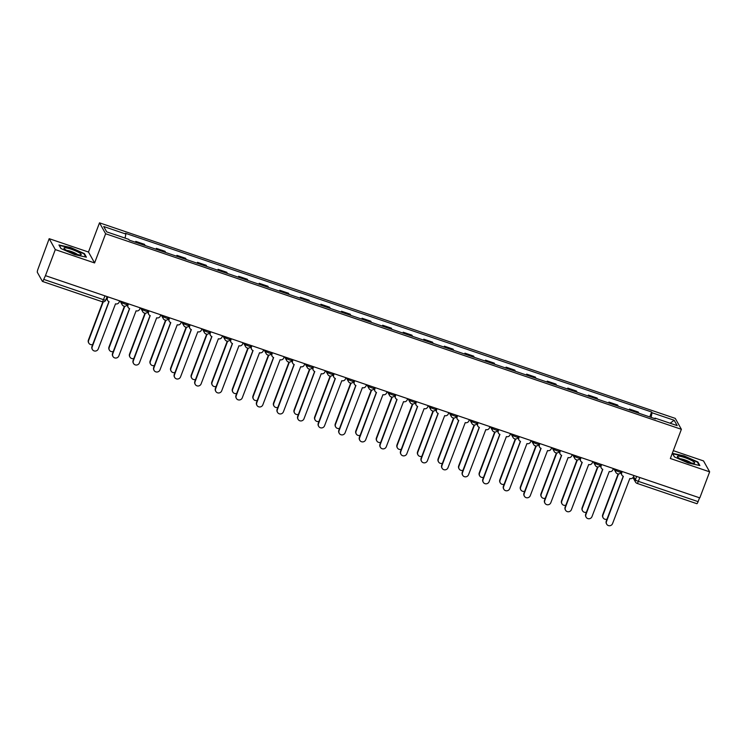<?xml version="1.0" encoding="UTF-8"?>
<svg xmlns="http://www.w3.org/2000/svg" width="747" height="747" viewBox="0 0 747 747"><rect width="100%" height="100%" fill="white"/><g stroke="black" fill="none" stroke-linecap="round" stroke-linejoin="round"><path stroke-width="1.12" d="M49.181 238.676L55.306 249.601L45.455 275.652L699.808 497.894L709.65 471.843L670.348 458.499L681.385 429.31L675.26 418.385L99.51 222.83L88.482 252.028L49.181 238.676L37.985 269.107A2.839 0.551 -71.2 0 0 37.35 272.356L42.402 281.367A2.839 0.551 -71.2 0 0 42.476 281.442A2.839 0.551 -71.2 0 0 43.746 279.387L103.488 299.678A2.839 0.476 20.7 0 0 105.785 300.042A2.839 0.476 20.7 0 0 105.766 299.939M709.65 471.843L703.525 460.927L673.318 450.665M55.306 249.601L94.598 262.944L105.626 233.755L681.385 429.31M45.455 275.652L43.746 279.387M699.537 497.801L698.1 501.639A2.839 0.551 108.8 0 1 696.82 503.683A2.839 0.551 108.8 0 1 696.746 503.618M638.834 413.203A6.527 1.27 -71.2 0 0 638.75 412.998L638.209 412.027L629.506 409.076L630.048 410.047A6.527 1.27 108.8 0 1 630.132 410.252M629.179 409.926L629.506 409.076M618.264 406.219A6.527 1.27 -71.2 0 0 618.18 406.013L617.638 405.042L608.936 402.082L609.477 403.053A6.527 1.27 108.8 0 1 609.561 403.259M608.609 402.941L608.936 402.082M597.684 399.234A6.527 1.27 -71.2 0 0 597.609 399.029L597.068 398.058L588.365 395.098L588.907 396.069A6.527 1.27 108.8 0 1 588.981 396.274M588.038 395.957L588.365 395.098M577.114 392.24A6.527 1.27 -71.2 0 0 577.039 392.035L576.497 391.064L567.785 388.113L568.336 389.084A6.527 1.27 108.8 0 1 568.411 389.29M567.468 388.963L567.785 388.113M556.543 385.256A6.527 1.27 -71.2 0 0 556.468 385.05L555.917 384.079L547.215 381.129L547.766 382.1A6.527 1.27 108.8 0 1 547.84 382.305M546.897 381.978L547.215 381.129M535.972 378.271A6.527 1.27 -71.2 0 0 535.898 378.066L535.347 377.095L526.644 374.135L527.186 375.106A6.527 1.27 108.8 0 1 527.27 375.311M526.327 374.994L526.644 374.135M515.402 371.287A6.527 1.27 -71.2 0 0 515.318 371.082L514.776 370.11L506.074 367.15L506.615 368.122A6.527 1.27 108.8 0 1 506.699 368.327M505.747 368.01L506.074 367.15M494.831 364.293A6.527 1.27 -71.2 0 0 494.747 364.088L494.206 363.117L485.503 360.166L486.045 361.137A6.527 1.27 108.8 0 1 486.129 361.343M485.177 361.016L485.503 360.166M474.252 357.309A6.527 1.27 -71.2 0 0 474.177 357.103L473.635 356.132L464.933 353.172L465.474 354.143A6.527 1.27 108.8 0 1 465.549 354.349M464.606 354.031L464.933 353.172M453.681 350.324A6.527 1.27 -71.2 0 0 453.606 350.119L453.065 349.148L444.362 346.188L444.904 347.159A6.527 1.27 108.8 0 1 444.979 347.364M444.035 347.047L444.362 346.188M433.111 343.331A6.527 1.27 -71.2 0 0 433.036 343.125L432.485 342.154L423.782 339.203L424.333 340.174A6.527 1.27 108.8 0 1 424.408 340.38M423.465 340.053L423.782 339.203M412.54 336.346A6.527 1.27 -71.2 0 0 412.465 336.141L411.914 335.17L403.212 332.219L403.763 333.19A6.527 1.27 108.8 0 1 403.838 333.386M402.894 333.069L403.212 332.219M391.97 329.362A6.527 1.27 -71.2 0 0 391.886 329.156L391.344 328.185L382.641 325.225L383.183 326.196A6.527 1.27 108.8 0 1 383.267 326.402M382.315 326.084L382.641 325.225M371.399 322.368A6.527 1.27 -71.2 0 0 371.315 322.172L370.773 321.201L362.071 318.241L362.612 319.212A6.527 1.27 108.8 0 1 362.697 319.417M361.744 319.09L362.071 318.241M350.829 315.383A6.527 1.27 -71.2 0 0 350.745 315.178L350.203 314.207L341.5 311.256L342.042 312.227A6.527 1.27 108.8 0 1 342.117 312.433M341.174 312.106L341.5 311.256M330.249 308.399A6.527 1.27 -71.2 0 0 330.174 308.194L329.632 307.222L320.93 304.262L321.471 305.234A6.527 1.27 108.8 0 1 321.546 305.439M320.603 305.121L320.93 304.262M309.678 301.414A6.527 1.27 -71.2 0 0 309.603 301.209L309.062 300.238L300.35 297.278L300.901 298.249A6.527 1.27 108.8 0 1 300.976 298.455M300.033 298.137L300.35 297.278M289.108 294.421A6.527 1.27 -71.2 0 0 289.033 294.215L288.482 293.244L279.78 290.294L280.33 291.265A6.527 1.27 108.8 0 1 280.405 291.47M279.462 291.143L279.78 290.294M268.537 287.436A6.527 1.27 -71.2 0 0 268.453 287.231L267.912 286.26L259.209 283.3L259.751 284.271A6.527 1.27 108.8 0 1 259.835 284.476M258.882 284.159L259.209 283.3M247.967 280.452A6.527 1.27 -71.2 0 0 247.883 280.246L247.341 279.275L238.638 276.315L239.18 277.286A6.527 1.27 108.8 0 1 239.264 277.492M238.312 277.174L238.638 276.315M227.396 273.458A6.527 1.27 -71.2 0 0 227.312 273.253L226.771 272.281L218.068 269.331L218.61 270.302A6.527 1.27 108.8 0 1 218.684 270.507M217.741 270.181L218.068 269.331M206.816 266.474A6.527 1.27 -71.2 0 0 206.742 266.268L206.2 265.297L197.497 262.346L198.039 263.317A6.527 1.27 108.8 0 1 198.114 263.523M197.171 263.196L197.497 262.346M186.246 259.489A6.527 1.27 -71.2 0 0 186.171 259.284L185.63 258.313L176.918 255.353L177.469 256.324A6.527 1.27 108.8 0 1 177.543 256.529M176.6 256.212L176.918 255.353M165.675 252.505A6.527 1.27 -71.2 0 0 165.601 252.299L165.05 251.328L156.347 248.368L156.898 249.339A6.527 1.27 108.8 0 1 156.973 249.545M156.03 249.227L156.347 248.368M145.105 245.511A6.527 1.27 -71.2 0 0 145.03 245.305L144.479 244.334L135.777 241.384L136.318 242.355A6.527 1.27 108.8 0 1 136.402 242.56M135.459 242.233L135.777 241.384M651.132 417.386L652.028 412.755L674.186 420.272L677.184 425.622L655.026 418.105L654.699 418.591M652.028 412.755L651.608 411.999L125.44 233.288L125.86 234.044L103.712 226.518L106.709 231.869L128.857 239.395L129.278 240.142L655.446 418.852L655.026 418.105M99.51 222.83L105.626 233.755M674.42 456.893L688.136 462.991L699.874 465.54L697.885 461.991L684.159 455.894L672.431 453.345L674.42 456.893M88.482 252.028L94.598 262.944M60.946 248.536L74.672 254.634L86.4 257.173L84.411 253.625L70.694 247.537L58.957 244.988L60.946 248.536M649.759 416.919L651.608 411.999M125.86 234.044L125.076 238.106M674.186 420.272L670.106 423.222M697.651 462.589L697.885 461.991M84.187 254.232L84.411 253.625M622.195 471.534L621.719 472.795A2.839 2.745 150.7 0 0 623.362 476.315L606.499 521.537A3.268 3.156 150.7 0 0 609.748 525.739A3.268 3.156 150.7 0 0 612.559 523.6L629.824 478.51A2.839 2.745 150.7 0 0 633.456 476.782L633.932 475.522M606.685 524.17L606.452 523.75A3.268 3.156 -29.3 0 1 606.265 521.126L623.222 476.259M621.877 475.083L621.644 474.672A2.839 2.745 -29.3 0 1 621.485 472.384L621.849 471.413M618.507 473.943L602.932 515.169A3.268 3.156 150.7 0 0 607.003 519.184M603.109 517.802L602.876 517.382A3.268 3.156 -29.3 0 1 602.698 514.758L618.124 473.925M601.624 464.55L601.148 465.811A2.839 2.745 150.7 0 0 602.792 469.321L585.928 514.552A3.268 3.156 150.7 0 0 589.178 518.754A3.268 3.156 150.7 0 0 591.988 516.616L609.253 471.516A2.839 2.745 150.7 0 0 612.876 469.798L613.362 468.537M586.106 517.176L585.881 516.765A3.268 3.156 -29.3 0 1 585.695 514.141L602.652 469.275M601.307 468.098L601.074 467.678A2.839 2.745 -29.3 0 1 600.915 465.4L601.279 464.429M581.045 457.556L580.568 458.826A2.839 2.745 150.7 0 0 582.221 462.337L565.348 507.568A3.268 3.156 150.7 0 0 568.607 511.76A3.268 3.156 150.7 0 0 571.418 509.622L588.683 464.531A2.839 2.745 150.7 0 0 592.306 462.813L592.782 461.543M565.535 510.192L565.302 509.781A3.268 3.156 -29.3 0 1 565.124 507.148L582.072 462.281M580.736 461.104L580.503 460.694A2.839 2.745 -29.3 0 1 580.344 458.406L580.708 457.444M692.889 461.188A9.225 1.559 20.7 0 0 682.31 456.837A9.225 1.559 20.7 0 0 677.641 457.024A9.225 1.559 20.7 0 0 679.21 458.219A9.225 1.559 20.7 0 0 687.315 461.814A9.225 1.559 20.7 0 0 694.131 463.252A9.225 1.559 20.7 0 0 692.889 461.188M691.003 462.879A6.321 1.064 20.7 0 0 690.153 462.272A6.321 1.064 20.7 0 0 680.237 458.807M674.513 456.94L672.758 453.793L684.121 456.268L697.418 462.169L699.22 465.4M79.425 252.831A9.225 1.559 20.7 0 0 68.836 248.48A9.225 1.559 20.7 0 0 64.177 248.658A9.225 1.559 20.7 0 0 65.736 249.853A9.225 1.559 20.7 0 0 73.85 253.448A9.225 1.559 20.7 0 0 80.667 254.886A9.225 1.559 20.7 0 0 79.425 252.831M77.539 254.512A6.321 1.064 20.7 0 0 76.68 253.905A6.321 1.064 20.7 0 0 66.772 250.45M61.049 248.574L59.293 245.436L70.657 247.901L83.953 253.812L85.756 257.033M597.936 466.95L582.352 508.184A3.268 3.156 150.7 0 0 586.423 512.199M582.539 510.808L582.305 510.397A3.268 3.156 -29.3 0 1 582.128 507.773L597.553 466.94M577.366 459.965L561.781 501.2A3.268 3.156 150.7 0 0 565.852 505.205M561.968 503.823L561.735 503.413A3.268 3.156 -29.3 0 1 561.548 500.779L576.983 459.956M560.474 450.572L559.998 451.832A2.839 2.745 150.7 0 0 561.651 455.353L544.778 500.574A3.268 3.156 150.7 0 0 548.037 504.776A3.268 3.156 150.7 0 0 550.847 502.638L568.112 457.547A2.839 2.745 150.7 0 0 571.735 455.819L572.211 454.559M544.965 503.207L544.731 502.787A3.268 3.156 -29.3 0 1 544.544 500.163L561.501 455.296M560.157 454.12L559.933 453.709A2.839 2.745 -29.3 0 1 559.764 451.421L560.129 450.46M539.904 443.587L539.427 444.848A2.839 2.745 150.7 0 0 541.08 448.359L524.207 493.59A3.268 3.156 150.7 0 0 527.466 497.791A3.268 3.156 150.7 0 0 530.277 495.653L547.542 450.562A2.839 2.745 150.7 0 0 551.165 448.835L551.641 447.574M524.394 496.213L524.161 495.803A3.268 3.156 -29.3 0 1 523.974 493.179L540.931 448.312M539.586 447.136L539.353 446.715A2.839 2.745 -29.3 0 1 539.194 444.437L539.558 443.466M519.333 436.603L518.857 437.863A2.839 2.745 150.7 0 0 520.5 441.374L503.637 486.605A3.268 3.156 150.7 0 0 506.896 490.798A3.268 3.156 150.7 0 0 509.706 488.669L526.962 443.569A2.839 2.745 150.7 0 0 530.594 441.85L531.07 440.581M503.823 489.229L503.59 488.818A3.268 3.156 -29.3 0 1 503.403 486.194L520.36 441.318M519.016 440.142L518.782 439.731A2.839 2.745 -29.3 0 1 518.623 437.453L518.988 436.481M556.795 452.981L541.211 494.206A3.268 3.156 150.7 0 0 545.282 498.221M541.398 496.839L541.164 496.419A3.268 3.156 -29.3 0 1 540.977 493.795L556.412 452.962M536.215 445.996L520.64 487.221A3.268 3.156 150.7 0 0 524.711 491.237M520.827 489.845L520.594 489.434A3.268 3.156 -29.3 0 1 520.407 486.811L535.832 445.978M515.645 439.003L500.07 480.237A3.268 3.156 150.7 0 0 504.141 484.252M500.257 482.861L500.023 482.45A3.268 3.156 -29.3 0 1 499.836 479.817L515.262 438.993M498.763 429.609L498.286 430.879A2.839 2.745 150.7 0 0 499.93 434.39L483.066 479.621A3.268 3.156 150.7 0 0 486.325 483.813A3.268 3.156 150.7 0 0 489.126 481.675L506.391 436.584A2.839 2.745 150.7 0 0 510.024 434.857L510.5 433.596M483.253 482.245L483.02 481.834A3.268 3.156 -29.3 0 1 482.833 479.201L499.79 434.334M498.445 433.157L498.212 432.746A2.839 2.745 -29.3 0 1 498.053 430.459L498.417 429.497M495.074 432.018L479.499 473.243A3.268 3.156 150.7 0 0 483.57 477.258M479.677 475.876L479.453 475.456A3.268 3.156 -29.3 0 1 479.266 472.832L494.691 432.009M478.192 422.625L477.716 423.885A2.839 2.745 150.7 0 0 479.359 427.405L462.496 472.627A3.268 3.156 150.7 0 0 465.745 476.829A3.268 3.156 150.7 0 0 468.556 474.69L485.821 429.6A2.839 2.745 150.7 0 0 489.444 427.872L489.929 426.612M462.673 475.26L462.449 474.84A3.268 3.156 -29.3 0 1 462.262 472.216L479.219 427.349M477.875 426.173L477.641 425.762A2.839 2.745 -29.3 0 1 477.482 423.474L477.847 422.503M474.504 425.034L458.919 466.259A3.268 3.156 150.7 0 0 462.991 470.274M459.106 468.883L458.873 468.472A3.268 3.156 -29.3 0 1 458.695 465.848L474.121 425.015M457.622 415.64L457.136 416.901A2.839 2.745 150.7 0 0 458.789 420.412L441.925 465.642A3.268 3.156 150.7 0 0 445.175 469.835A3.268 3.156 150.7 0 0 447.985 467.706L465.25 422.606A2.839 2.745 150.7 0 0 468.873 420.888L469.349 419.627M442.103 468.266L441.869 467.855A3.268 3.156 -29.3 0 1 441.692 465.232L458.639 420.365M457.304 419.188L457.071 418.768A2.839 2.745 -29.3 0 1 456.912 416.49L457.276 415.519M453.933 418.04L438.349 459.274A3.268 3.156 150.7 0 0 442.42 463.289M438.536 461.898L438.302 461.487A3.268 3.156 -29.3 0 1 438.115 458.863L453.55 418.031M437.042 408.646L436.565 409.916A2.839 2.745 150.7 0 0 438.218 413.427L421.345 458.658A3.268 3.156 150.7 0 0 424.604 462.851A3.268 3.156 150.7 0 0 427.415 460.712L444.68 415.621A2.839 2.745 150.7 0 0 448.303 413.903L448.779 412.633M421.532 461.282L421.299 460.871A3.268 3.156 -29.3 0 1 421.121 458.238L438.069 413.371M436.724 412.195L436.5 411.784A2.839 2.745 -29.3 0 1 436.332 409.496L436.706 408.534M433.363 411.055L417.778 452.29A3.268 3.156 150.7 0 0 421.85 456.296M417.965 454.914L417.732 454.503A3.268 3.156 -29.3 0 1 417.545 451.87L432.98 411.046M416.471 401.662L415.995 402.922A2.839 2.745 150.7 0 0 417.648 406.443L400.775 451.664A3.268 3.156 150.7 0 0 404.034 455.866A3.268 3.156 150.7 0 0 406.844 453.728L424.109 408.637A2.839 2.745 150.7 0 0 427.732 406.91L428.208 405.649M400.962 454.297L400.728 453.877A3.268 3.156 -29.3 0 1 400.541 451.253L417.498 406.387M416.154 405.21L415.92 404.799A2.839 2.745 -29.3 0 1 415.762 402.512L416.126 401.55M412.783 404.071L397.208 445.296A3.268 3.156 150.7 0 0 401.279 449.311M397.395 447.929L397.161 447.509A3.268 3.156 -29.3 0 1 396.974 444.885L412.4 404.052M395.901 394.677L395.424 395.938A2.839 2.745 150.7 0 0 397.068 399.449L380.204 444.68A3.268 3.156 150.7 0 0 383.463 448.882A3.268 3.156 150.7 0 0 386.274 446.743L403.529 401.643A2.839 2.745 150.7 0 0 407.162 399.925L407.638 398.665M380.391 447.304L380.158 446.893A3.268 3.156 -29.3 0 1 379.971 444.269L396.928 399.402M395.583 398.226L395.35 397.806A2.839 2.745 -29.3 0 1 395.191 395.527L395.555 394.556M392.212 397.087L376.637 438.312A3.268 3.156 150.7 0 0 380.709 442.327M376.824 440.935L376.591 440.525A3.268 3.156 -29.3 0 1 376.404 437.901L391.83 397.068M375.33 387.684L374.854 388.954A2.839 2.745 150.7 0 0 376.497 392.464L359.634 437.695A3.268 3.156 150.7 0 0 362.893 441.888A3.268 3.156 150.7 0 0 365.703 439.75L382.959 394.659A2.839 2.745 150.7 0 0 386.591 392.941L387.067 391.671M359.821 440.319L359.587 439.908A3.268 3.156 -29.3 0 1 359.4 437.275L376.357 392.408M375.013 391.232L374.779 390.821A2.839 2.745 -29.3 0 1 374.62 388.533L374.985 387.572M371.642 390.093L356.067 431.327A3.268 3.156 150.7 0 0 360.138 435.342M356.244 433.951L356.02 433.54A3.268 3.156 -29.3 0 1 355.833 430.907L371.259 390.083M354.76 380.699L354.283 381.969A2.839 2.745 150.7 0 0 355.927 385.48L339.063 430.711A3.268 3.156 150.7 0 0 342.313 434.903A3.268 3.156 150.7 0 0 345.123 432.765L362.388 387.674A2.839 2.745 150.7 0 0 366.021 385.947L366.497 384.686M339.241 433.335L339.017 432.915A3.268 3.156 -29.3 0 1 338.83 430.291L355.787 385.424M354.442 384.247L354.209 383.837A2.839 2.745 -29.3 0 1 354.05 381.549L354.414 380.587M351.071 383.108L335.487 424.333A3.268 3.156 150.7 0 0 339.558 428.348M335.674 426.967L335.44 426.546A3.268 3.156 -29.3 0 1 335.263 423.923L350.688 383.09M334.189 373.715L333.704 374.975A2.839 2.745 150.7 0 0 335.356 378.496L318.493 423.717A3.268 3.156 150.7 0 0 321.742 427.919A3.268 3.156 150.7 0 0 324.553 425.781L341.818 380.69A2.839 2.745 150.7 0 0 345.441 378.962L345.926 377.702M318.67 426.35L318.437 425.93A3.268 3.156 -29.3 0 1 318.259 423.306L335.207 378.44M333.872 377.263L333.638 376.843A2.839 2.745 -29.3 0 1 333.479 374.564L333.844 373.593M330.501 376.124L314.917 417.349A3.268 3.156 150.7 0 0 318.988 421.364M315.103 419.973L314.87 419.562A3.268 3.156 -29.3 0 1 314.683 416.938L330.118 376.105M313.609 366.73L313.133 367.991A2.839 2.745 150.7 0 0 314.786 371.502L297.913 416.733A3.268 3.156 150.7 0 0 301.172 420.925A3.268 3.156 150.7 0 0 303.982 418.796L321.247 373.696A2.839 2.745 150.7 0 0 324.87 371.978L325.347 370.717M298.1 419.356L297.866 418.946A3.268 3.156 -29.3 0 1 297.689 416.322L314.636 371.446M313.292 370.279L313.068 369.858A2.839 2.745 -29.3 0 1 312.9 367.58L313.273 366.609M309.93 369.13L294.346 410.364A3.268 3.156 150.7 0 0 298.417 414.38M294.533 412.988L294.299 412.577A3.268 3.156 -29.3 0 1 294.113 409.954L309.547 369.121M293.039 359.737L292.563 361.006A2.839 2.745 150.7 0 0 294.215 364.517L277.342 409.748A3.268 3.156 150.7 0 0 280.601 413.941A3.268 3.156 150.7 0 0 283.412 411.802L300.677 366.712A2.839 2.745 150.7 0 0 304.3 364.994L304.776 363.724M277.529 412.372L277.296 411.961A3.268 3.156 -29.3 0 1 277.109 409.328L294.066 364.461M292.721 363.285L292.488 362.874A2.839 2.745 -29.3 0 1 292.329 360.586L292.693 359.624M289.35 362.146L273.775 403.38A3.268 3.156 150.7 0 0 277.847 407.386M273.962 406.004L273.729 405.593A3.268 3.156 -29.3 0 1 273.542 402.96L288.968 362.136M272.468 352.752L271.992 354.013A2.839 2.745 150.7 0 0 273.635 357.533L256.772 402.754A3.268 3.156 150.7 0 0 260.031 406.956A3.268 3.156 150.7 0 0 262.841 404.818L280.097 359.727A2.839 2.745 150.7 0 0 283.729 358L284.205 356.739M256.959 405.388L256.725 404.967A3.268 3.156 -29.3 0 1 256.538 402.344L273.495 357.477M272.151 356.3L271.917 355.889A2.839 2.745 -29.3 0 1 271.759 353.602L272.123 352.64M268.78 355.161L253.205 396.386A3.268 3.156 150.7 0 0 257.276 400.401M253.392 399.019L253.158 398.599A3.268 3.156 -29.3 0 1 252.972 395.975L268.397 355.142M251.898 345.768L251.422 347.028A2.839 2.745 150.7 0 0 253.065 350.539L236.201 395.77A3.268 3.156 150.7 0 0 239.46 399.972A3.268 3.156 150.7 0 0 242.271 397.834L259.526 352.733A2.839 2.745 150.7 0 0 263.159 351.015L263.635 349.755M236.388 398.394L236.155 397.983A3.268 3.156 -29.3 0 1 235.968 395.359L252.925 350.492M251.58 349.316L251.347 348.896A2.839 2.745 -29.3 0 1 251.188 346.617L251.552 345.646M248.209 348.167L232.634 389.402A3.268 3.156 150.7 0 0 236.706 393.417M232.812 392.026L232.588 391.615A3.268 3.156 -29.3 0 1 232.401 388.991L247.827 348.158M231.327 338.774L230.851 340.044A2.839 2.745 150.7 0 0 232.494 343.555L215.631 388.785A3.268 3.156 150.7 0 0 218.88 392.978A3.268 3.156 150.7 0 0 221.691 390.84L238.956 345.749A2.839 2.745 150.7 0 0 242.588 344.031L243.064 342.761M215.818 391.409L215.584 390.998A3.268 3.156 -29.3 0 1 215.397 388.365L232.354 343.499M231.01 342.322L230.776 341.911A2.839 2.745 -29.3 0 1 230.618 339.624L230.982 338.662M227.639 341.183L212.064 382.417A3.268 3.156 150.7 0 0 216.126 386.432M212.241 385.041L212.008 384.63A3.268 3.156 -29.3 0 1 211.831 381.997L227.256 341.174M210.757 331.789L210.271 333.05A2.839 2.745 150.7 0 0 211.924 336.57L195.06 381.792A3.268 3.156 150.7 0 0 198.31 385.994A3.268 3.156 150.7 0 0 201.12 383.855L218.385 338.764A2.839 2.745 150.7 0 0 222.008 337.037L222.494 335.776M195.238 384.425L195.014 384.005A3.268 3.156 -29.3 0 1 194.827 381.381L211.775 336.514M210.439 335.338L210.206 334.927A2.839 2.745 -29.3 0 1 210.047 332.639L210.411 331.677M207.068 334.198L191.484 375.424A3.268 3.156 150.7 0 0 195.555 379.439M191.671 378.057L191.437 377.637A3.268 3.156 -29.3 0 1 191.251 375.013L206.686 334.18M190.177 324.805L189.701 326.065A2.839 2.745 150.7 0 0 191.353 329.586L174.481 374.807A3.268 3.156 150.7 0 0 177.739 379.009A3.268 3.156 150.7 0 0 180.55 376.871L197.815 331.78A2.839 2.745 150.7 0 0 201.438 330.053L201.914 328.792M174.667 377.431L174.434 377.02A3.268 3.156 -29.3 0 1 174.256 374.396L191.204 329.53M189.869 328.353L189.635 327.933A2.839 2.745 -29.3 0 1 189.467 325.655L189.841 324.684M186.498 327.214L170.914 368.439A3.268 3.156 150.7 0 0 174.985 372.454M171.1 371.063L170.867 370.652A3.268 3.156 -29.3 0 1 170.68 368.028L186.115 327.195M169.606 317.82L169.13 319.081A2.839 2.745 150.7 0 0 170.783 322.592L153.91 367.823A3.268 3.156 150.7 0 0 157.169 372.015A3.268 3.156 150.7 0 0 159.979 369.886L177.244 324.786A2.839 2.745 150.7 0 0 180.867 323.068L181.344 321.798M154.097 370.447L153.863 370.036A3.268 3.156 -29.3 0 1 153.677 367.412L170.633 322.536M169.289 321.359L169.065 320.949A2.839 2.745 -29.3 0 1 168.897 318.67L169.261 317.699M165.927 320.22L150.343 361.455A3.268 3.156 150.7 0 0 154.414 365.47M150.53 364.078L150.296 363.668A3.268 3.156 -29.3 0 1 150.11 361.034L165.535 320.211M149.036 310.827L148.56 312.097A2.839 2.745 150.7 0 0 150.212 315.608L133.34 360.838A3.268 3.156 150.7 0 0 136.598 365.031A3.268 3.156 150.7 0 0 139.409 362.893L156.674 317.802A2.839 2.745 150.7 0 0 160.297 316.084L160.773 314.814M133.526 363.462L133.293 363.051A3.268 3.156 -29.3 0 1 133.106 360.418L150.063 315.551M148.718 314.375L148.485 313.964A2.839 2.745 -29.3 0 1 148.326 311.676L148.69 310.715M145.348 313.236L129.773 354.47A3.268 3.156 150.7 0 0 133.844 358.476M129.959 357.094L129.726 356.674A3.268 3.156 -29.3 0 1 129.539 354.05L144.965 313.226M128.465 303.842L127.989 305.103A2.839 2.745 150.7 0 0 129.633 308.623L112.769 353.845A3.268 3.156 150.7 0 0 116.028 358.046A3.268 3.156 150.7 0 0 118.838 355.908L136.094 310.817A2.839 2.745 150.7 0 0 139.726 309.09L140.203 307.829M112.956 356.478L112.722 356.058A3.268 3.156 -29.3 0 1 112.536 353.434L129.492 308.567M128.148 307.39L127.914 306.98A2.839 2.745 -29.3 0 1 127.756 304.692L128.12 303.721M124.777 306.251L109.202 347.476A3.268 3.156 150.7 0 0 113.273 351.492M109.379 350.11L109.155 349.689A3.268 3.156 -29.3 0 1 108.969 347.066L124.394 306.233M107.895 296.858L107.419 298.118A2.839 2.745 150.7 0 0 109.062 301.629L92.198 346.86A3.268 3.156 150.7 0 0 95.448 351.062A3.268 3.156 150.7 0 0 98.259 348.924L115.524 303.824A2.839 2.745 150.7 0 0 119.156 302.105L119.632 300.845M92.385 349.484L92.152 349.073A3.268 3.156 -29.3 0 1 91.965 346.449L108.922 301.583M107.577 300.406L107.344 299.986A2.839 2.745 -29.3 0 1 107.185 297.708L107.549 296.736M103.217 301.881L88.632 340.492A3.268 3.156 150.7 0 0 92.703 344.507M88.809 343.116L88.576 342.705A3.268 3.156 -29.3 0 1 88.398 340.081L102.834 301.863M121.462 301.461L122.05 302.516A2.839 0.476 20.7 0 0 125.048 304.048A2.839 0.476 20.7 0 0 127.345 304.412A2.839 0.476 20.7 0 0 127.326 304.309M142.033 308.455L142.621 309.501A2.839 0.476 20.7 0 0 145.618 311.032A2.839 0.476 20.7 0 0 147.915 311.406A2.839 0.476 20.7 0 0 147.897 311.294M162.603 315.439L163.191 316.485A2.839 0.476 20.7 0 0 166.189 318.026A2.839 0.476 20.7 0 0 168.486 318.39A2.839 0.476 20.7 0 0 168.467 318.278M183.183 322.424L183.771 323.479A2.839 0.476 20.7 0 0 186.759 325.01A2.839 0.476 20.7 0 0 189.066 325.375A2.839 0.476 20.7 0 0 189.047 325.272M203.754 329.408L204.342 330.463A2.839 0.476 20.7 0 0 207.33 331.995A2.839 0.476 20.7 0 0 209.636 332.359A2.839 0.476 20.7 0 0 209.618 332.256M224.324 336.402L224.912 337.448A2.839 0.476 20.7 0 0 227.91 338.979A2.839 0.476 20.7 0 0 230.207 339.353A2.839 0.476 20.7 0 0 230.188 339.241M244.895 343.387L245.483 344.442A2.839 0.476 20.7 0 0 248.48 345.973A2.839 0.476 20.7 0 0 250.777 346.337A2.839 0.476 20.7 0 0 250.759 346.225M265.465 350.371L266.053 351.426A2.839 0.476 20.7 0 0 269.051 352.957A2.839 0.476 20.7 0 0 271.348 353.322A2.839 0.476 20.7 0 0 271.329 353.219M286.036 357.365L286.624 358.411A2.839 0.476 20.7 0 0 289.621 359.942A2.839 0.476 20.7 0 0 291.918 360.315A2.839 0.476 20.7 0 0 291.9 360.203M306.606 364.349L307.204 365.395A2.839 0.476 20.7 0 0 310.192 366.936A2.839 0.476 20.7 0 0 312.489 367.3A2.839 0.476 20.7 0 0 312.47 367.188M327.186 371.334L327.774 372.389A2.839 0.476 20.7 0 0 330.762 373.92A2.839 0.476 20.7 0 0 333.069 374.284A2.839 0.476 20.7 0 0 333.05 374.182M347.757 378.318L348.345 379.373A2.839 0.476 20.7 0 0 351.342 380.905A2.839 0.476 20.7 0 0 353.639 381.269A2.839 0.476 20.7 0 0 353.62 381.166M368.327 385.312L368.915 386.358A2.839 0.476 20.7 0 0 371.913 387.898A2.839 0.476 20.7 0 0 374.21 388.263A2.839 0.476 20.7 0 0 374.191 388.151M388.898 392.296L389.486 393.352A2.839 0.476 20.7 0 0 392.483 394.883A2.839 0.476 20.7 0 0 394.78 395.247A2.839 0.476 20.7 0 0 394.761 395.144M409.468 399.281L410.056 400.336A2.839 0.476 20.7 0 0 413.054 401.867A2.839 0.476 20.7 0 0 415.351 402.231A2.839 0.476 20.7 0 0 415.332 402.129M430.039 406.275L430.636 407.32A2.839 0.476 20.7 0 0 433.624 408.852A2.839 0.476 20.7 0 0 435.921 409.225A2.839 0.476 20.7 0 0 435.903 409.113M450.618 413.259L451.207 414.314A2.839 0.476 20.7 0 0 454.195 415.846A2.839 0.476 20.7 0 0 456.501 416.21A2.839 0.476 20.7 0 0 456.482 416.098M471.189 420.244L471.777 421.299A2.839 0.476 20.7 0 0 474.775 422.83A2.839 0.476 20.7 0 0 477.072 423.194A2.839 0.476 20.7 0 0 477.053 423.091M491.759 427.237L492.348 428.283A2.839 0.476 20.7 0 0 495.345 429.814A2.839 0.476 20.7 0 0 497.642 430.188A2.839 0.476 20.7 0 0 497.623 430.076M512.33 434.222L512.918 435.268A2.839 0.476 20.7 0 0 515.916 436.808A2.839 0.476 20.7 0 0 518.213 437.172A2.839 0.476 20.7 0 0 518.194 437.06M532.9 441.206L533.489 442.261A2.839 0.476 20.7 0 0 536.486 443.793A2.839 0.476 20.7 0 0 538.783 444.157A2.839 0.476 20.7 0 0 538.764 444.054M553.471 448.191L554.059 449.246A2.839 0.476 20.7 0 0 557.057 450.777A2.839 0.476 20.7 0 0 559.354 451.141A2.839 0.476 20.7 0 0 559.335 451.039M574.051 455.184L574.639 456.23A2.839 0.476 20.7 0 0 577.627 457.762A2.839 0.476 20.7 0 0 579.933 458.135A2.839 0.476 20.7 0 0 579.915 458.023M594.621 462.169L595.21 463.224A2.839 0.476 20.7 0 0 598.198 464.755A2.839 0.476 20.7 0 0 600.504 465.12A2.839 0.476 20.7 0 0 600.485 465.007M615.192 469.153L615.78 470.208A2.839 0.476 20.7 0 0 618.777 471.74A2.839 0.476 20.7 0 0 621.074 472.104A2.839 0.476 20.7 0 0 621.056 472.001M633.54 476.558L635.361 479.817A2.839 0.476 20.7 0 0 638.358 481.348L698.1 501.639M636.64 476.437L635.361 479.817A2.839 2.745 -29.3 0 0 635.52 482.095A2.839 2.839 0 0 0 637.088 483.393A2.839 0.551 -71.2 0 0 638.358 481.348L639.806 477.52M122.34 301.76L122.05 302.516A2.839 2.745 150.7 0 0 123.703 306.027M142.91 308.744L142.621 309.501A2.839 2.745 150.7 0 0 144.274 313.012M163.481 315.738L163.191 316.485A2.839 2.745 150.7 0 0 164.844 320.005M184.051 322.723L183.771 323.479A2.839 2.745 150.7 0 0 185.415 326.99M204.622 329.707L204.342 330.463A2.839 2.745 150.7 0 0 205.985 333.974M225.192 336.701L224.912 337.448A2.839 2.745 150.7 0 0 226.556 340.968M245.772 343.685L245.483 344.442A2.839 2.745 150.7 0 0 247.136 347.953M266.343 350.67L266.053 351.426A2.839 2.745 150.7 0 0 267.706 354.937M286.913 357.654L286.624 358.411A2.839 2.745 150.7 0 0 288.277 361.931M307.484 364.648L307.204 365.395A2.839 2.745 150.7 0 0 308.847 368.915M328.054 371.632L327.774 372.389A2.839 2.745 150.7 0 0 329.418 375.9M348.625 378.617L348.345 379.373A2.839 2.745 150.7 0 0 349.988 382.884M369.205 385.611L368.915 386.358A2.839 2.745 150.7 0 0 370.568 389.878M389.775 392.595L389.486 393.352A2.839 2.745 150.7 0 0 391.139 396.862M410.346 399.58L410.056 400.336A2.839 2.745 150.7 0 0 411.709 403.847M430.916 406.564L430.636 407.32A2.839 2.745 150.7 0 0 432.28 410.841M451.487 413.558L451.207 414.314A2.839 2.745 150.7 0 0 452.85 417.825M472.057 420.542L471.777 421.299A2.839 2.745 150.7 0 0 473.421 424.81M492.637 427.527L492.348 428.283A2.839 2.745 150.7 0 0 494 431.794M513.208 434.521L512.918 435.268A2.839 2.745 150.7 0 0 514.571 438.788M533.778 441.505L533.489 442.261A2.839 2.745 150.7 0 0 535.141 445.772M554.349 448.489L554.059 449.246A2.839 2.745 150.7 0 0 555.712 452.757M574.919 455.474L574.639 456.23A2.839 2.745 150.7 0 0 576.282 459.75M595.49 462.468L595.21 463.224A2.839 2.745 150.7 0 0 596.853 466.735M616.07 469.452L615.78 470.208A2.839 2.745 150.7 0 0 617.424 473.719M156.898 249.339L165.601 252.299M177.469 256.324L186.171 259.284M198.039 263.317L206.742 266.268M218.61 270.302L227.312 273.253M239.18 277.286L247.883 280.246M259.751 284.271L268.453 287.231M280.33 291.265L289.033 294.215M300.901 298.249L309.603 301.209M321.471 305.234L330.174 308.194M342.042 312.227L350.745 315.178M362.612 319.212L371.315 322.172M383.183 326.196L391.886 329.156M403.763 333.19L412.465 336.141M424.333 340.174L433.036 343.125M444.904 347.159L453.606 350.119M465.474 354.143L474.177 357.103M486.045 361.137L494.747 364.088M506.615 368.122L515.318 371.082M527.186 375.106L535.898 378.066M547.766 382.1L556.468 385.05M568.336 389.084L577.039 392.035M588.907 396.069L597.609 399.029M609.477 403.053L618.18 406.013M630.048 410.047L638.75 412.998M136.318 242.355L145.03 245.305M104.935 295.849L103.488 299.678A2.839 0.551 -71.2 0 1 102.218 301.732A2.839 2.839 0 0 0 105.785 300.042L107.092 296.587M102.143 301.657A2.839 0.551 -71.2 0 0 102.218 301.732L42.476 281.442M632.989 477.585L635.52 482.095A2.839 2.745 -29.3 0 0 637.014 483.328A2.839 0.551 -71.2 0 0 637.088 483.393L696.82 503.683M127.662 303.571L127.345 304.412A2.839 2.839 0 0 1 122.209 304.795L120.08 300.994M148.233 310.556L147.915 311.406A2.839 2.839 0 0 1 142.78 311.788L140.651 307.979M168.813 317.54L168.486 318.39A2.839 2.839 0 0 1 163.36 318.773L161.221 314.973M189.383 324.534L189.066 325.375A2.839 2.839 0 0 1 183.93 325.757L181.792 321.957M209.954 331.519L209.636 332.359A2.839 2.839 0 0 1 204.501 332.751L202.372 328.941M230.524 338.503L230.207 339.353A2.839 2.839 0 0 1 225.071 339.736L222.942 335.926M251.095 345.497L250.777 346.337A2.839 2.839 0 0 1 245.642 346.72L243.513 342.92M271.665 352.481L271.348 353.322A2.839 2.839 0 0 1 266.212 353.714L264.083 349.904M292.236 359.466L291.918 360.315A2.839 2.839 0 0 1 286.792 360.698L284.654 356.889M312.816 366.45L312.489 367.3A2.839 2.839 0 0 1 307.362 367.683L305.224 363.882M333.386 373.444L333.069 374.284A2.839 2.839 0 0 1 327.933 374.667L325.804 370.867M353.957 380.428L353.639 381.269A2.839 2.839 0 0 1 348.504 381.661L346.375 377.851M374.527 387.413L374.21 388.263A2.839 2.839 0 0 1 369.074 388.645L366.945 384.836M395.098 394.407L394.78 395.247A2.839 2.839 0 0 1 389.645 395.63L387.516 391.83M415.668 401.391L415.351 402.231A2.839 2.839 0 0 1 410.224 402.624L408.086 398.814M436.248 408.376L435.921 409.225A2.839 2.839 0 0 1 430.795 409.608L428.657 405.798M456.819 415.369L456.501 416.21A2.839 2.839 0 0 1 451.365 416.593L449.236 412.792M477.389 422.354L477.072 423.194A2.839 2.839 0 0 1 471.936 423.577L469.807 419.777M497.96 429.338L497.642 430.188A2.839 2.839 0 0 1 492.506 430.571L490.377 426.761M518.53 436.323L518.213 437.172A2.839 2.839 0 0 1 513.077 437.555L510.948 433.755M539.101 443.316L538.783 444.157A2.839 2.839 0 0 1 533.657 444.54L531.519 440.739M559.68 450.301L559.354 451.141A2.839 2.839 0 0 1 554.227 451.533L552.089 447.724M580.251 457.285L579.933 458.135A2.839 2.839 0 0 1 574.798 458.518L572.66 454.708M600.821 464.279L600.504 465.12A2.839 2.839 0 0 1 595.368 465.502L593.239 461.702M621.392 471.264L621.074 472.104A2.839 2.839 0 0 1 615.939 472.487L613.81 468.686"/></g></svg>
